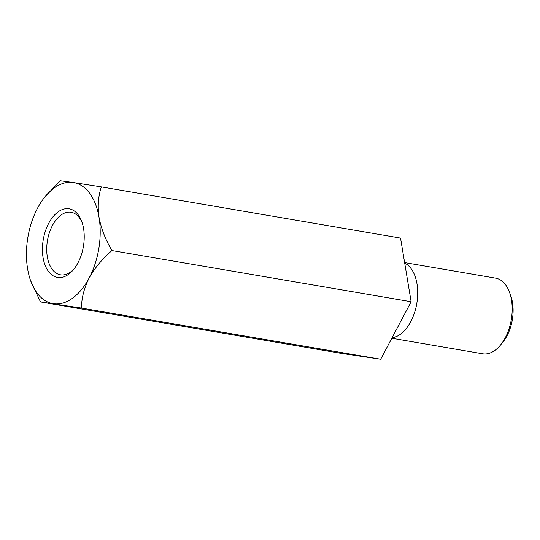 <?xml version="1.0" encoding="UTF-8"?>
<svg xmlns="http://www.w3.org/2000/svg" width="540" height="540" viewBox="0 0 540 540"><rect width="100%" height="100%" fill="white"/><g stroke="black" fill="none" stroke-linecap="round" stroke-linejoin="round"><path stroke-width="0.81" d="M411.129 301.738L380.7 359.255L81.506 308.063C81.499 298.296 84.038 288.279 89.127 278.006A61.398 35.917 99.7 0 0 99.05 217.418A61.398 35.917 99.7 0 0 73.244 182.513L60.331 180.745L44.969 196.816A61.398 35.917 99.7 0 1 73.244 182.513L101.351 186.887L400.545 238.079L411.129 301.738L111.942 250.547C105.543 239.821 101.25 228.778 99.05 217.418C97.483 206.287 98.246 196.108 101.351 186.887M111.942 250.547C102.371 258.802 94.763 267.955 89.127 278.006A61.398 35.917 99.7 0 1 53.406 303.696A61.398 35.917 99.7 0 1 30.618 280.658A61.398 35.917 99.7 0 1 27.601 268.792A61.398 35.917 99.7 0 1 37.517 208.204A61.398 35.917 99.7 0 1 44.969 196.816M380.7 359.255L339.674 353.113L40.486 301.921L81.506 308.063M30.618 280.658L40.486 301.921M83.457 246.119A34.796 20.358 99.7 0 1 73.73 269.339A34.796 20.358 99.7 0 1 45.056 265.106A34.796 20.358 99.7 0 1 53.413 216.277A34.796 20.358 99.7 0 1 81.864 221.819A34.796 20.358 99.7 0 1 83.457 246.119M392.101 337.709A38.374 22.451 -80.3 0 0 416.853 303.122A38.374 22.451 -80.3 0 0 404.71 263.122M404.615 262.568L495.612 278.141A38.374 22.451 99.7 0 1 509.585 292.491A38.374 22.451 99.7 0 1 511.346 319.288A38.374 22.451 99.7 0 1 500.614 344.898A38.374 22.451 99.7 0 1 482.672 353.788L391.817 338.243M509.585 292.491L510.813 295.94A33.77 19.751 99.7 0 1 512.365 319.518A33.77 19.751 99.7 0 1 502.922 342.056L500.614 344.898M82.262 223.013A31.725 18.562 -80.3 0 0 71.132 212.254A31.725 18.562 -80.3 0 0 47.419 240.779A31.725 18.562 -80.3 0 0 60.426 274.799A31.725 18.562 -80.3 0 0 60.649 274.833A31.725 18.562 -80.3 0 0 74.507 268.346"/></g></svg>
